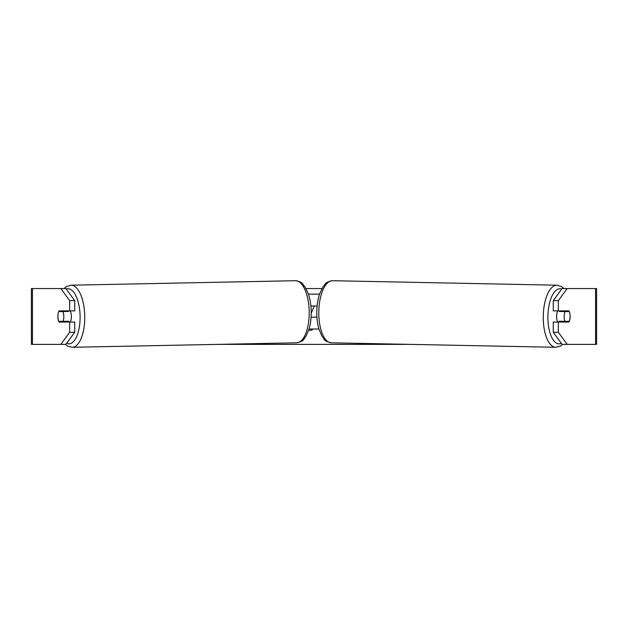 <?xml version="1.0" encoding="UTF-8"?>
<svg xmlns="http://www.w3.org/2000/svg" width="628" height="628" viewBox="0 0 628 628"><rect width="100%" height="100%" fill="white"/><g stroke="black" fill="none" stroke-linecap="round" stroke-linejoin="round"><path stroke-width="0.94" d="M60.822 344.372L69.669 332.291L74.724 332.291L65.877 344.372L32.444 344.372L32.444 288.55L65.877 288.55L74.724 300.639L69.669 300.639L60.822 288.55L64.04 288.55L66.505 286.549L70.988 285.198A31.055 13.117 88.9 0 1 84.733 316.245A31.055 13.117 88.9 0 1 72.228 347.292L67.698 346.122L65.312 344.372M306.056 288.55L321.944 288.55M557.012 285.198A31.055 13.117 91.1 0 0 543.267 316.245A31.055 13.117 91.1 0 0 555.772 347.292L331.301 342.802A31.055 13.117 -88.9 0 1 318.804 311.755A31.055 13.117 -88.9 0 1 332.542 280.708L557.012 285.198L561.495 286.549L563.96 288.55L567.178 288.55L558.331 300.639L553.276 300.639L562.123 288.55L596.6 288.55L596.6 344.372L562.123 344.372L553.276 332.291L553.276 322.046L558.331 322.046L558.331 332.291L567.178 344.372M218.057 344.372L409.943 344.372M312.501 329.025L312.038 330.195L308.725 330.195M311.221 313.231L314.283 305.993M32.444 288.55L31.4 288.55L31.4 344.372L32.444 344.372M553.276 300.639L553.276 310.876L558.331 310.876L558.331 300.639M569.941 314.024A6.979 2.952 -90 0 1 568.952 322.046L558.331 322.046M558.331 310.876L568.952 310.876A6.979 2.952 -90 0 1 569.282 311.574L569.329 311.574A6.979 2.952 -88.9 0 1 570.091 316.457A6.979 2.952 -88.9 0 1 569.164 321.348L564.957 321.348A6.979 2.952 -88.9 0 1 564.187 316.457A6.979 2.952 -88.9 0 1 565.114 311.574L569.329 311.574M553.276 332.291L558.331 332.291M563.889 310.876A6.979 2.952 -90 0 1 564.219 311.559M564.234 321.332A6.979 2.952 -90 0 1 563.889 322.046M64.111 310.876A6.979 2.952 -90 0 0 63.781 311.559M63.766 321.332A6.979 2.952 -90 0 0 64.111 322.046M74.724 332.291L74.724 322.046L69.669 322.046L69.669 332.291M69.669 300.639L69.669 310.876L74.724 310.876L74.724 300.639M58.059 314.024A6.979 2.952 -90 0 0 57.87 316.465A6.979 2.952 -90 0 0 59.048 322.046L69.669 322.046M69.669 310.876L59.048 310.876A6.979 2.952 -90 0 0 58.718 311.574L58.671 311.574A6.979 2.952 -91.1 0 0 57.909 316.457A6.979 2.952 -91.1 0 0 58.836 321.348L63.043 321.348A6.979 2.952 -91.1 0 0 63.813 316.457A6.979 2.952 -91.1 0 0 62.886 311.574L58.671 311.574M557.782 322.046A6.979 2.952 -88.9 0 1 556.604 316.308A6.979 2.952 -88.9 0 1 557.79 310.876M559.705 310.876A6.979 2.952 -88.9 0 0 559.422 311.464L565.114 311.574M563.371 310.876A6.979 2.952 -88.9 0 1 563.638 311.464L564.18 311.472M563.434 321.316A6.979 2.952 -88.9 0 1 563.057 322.046M559.65 322.046A6.979 2.952 -88.9 0 1 559.265 321.23L564.957 321.348M559.422 311.464L563.638 311.464M311.08 317.156L316.92 317.156M309.086 329.025L318.914 329.025M317.116 305.993L310.884 305.993M308.434 294.132L319.566 294.132M70.218 322.046A6.979 2.952 -91.1 0 0 71.396 316.308A6.979 2.952 -91.1 0 0 70.21 310.876M63.043 321.348L68.735 321.23A6.979 2.952 -91.1 0 1 68.35 322.046M64.566 321.316A6.979 2.952 -91.1 0 0 64.943 322.046M63.821 311.472L64.362 311.464A6.979 2.952 -91.1 0 1 64.629 310.876M62.886 311.574L68.578 311.464A6.979 2.952 -91.1 0 0 68.295 310.876M68.578 311.464L64.362 311.464M595.556 344.372L595.556 288.55M561.369 343.343A27.561 11.649 -88.9 0 1 547.906 316.308A27.561 11.649 -88.9 0 1 561.746 289.061M66.631 343.343A27.561 11.649 -91.1 0 0 80.094 316.308A27.561 11.649 -91.1 0 0 66.254 289.061M72.228 347.292L296.699 342.802A31.055 13.117 -91.1 0 0 309.196 311.755A31.055 13.117 -91.1 0 0 295.458 280.708L70.988 285.198M332.542 280.708C324.425 282.2 325.869 284.06 323.043 286.729L319.668 293.826C317.87 299.179 316.912 305.137 316.787 311.7C316.7 318.082 317.423 323.907 318.961 329.174L322.046 336.404C324.762 339.191 323.247 340.98 331.301 342.802M555.772 347.292L560.302 346.122L562.688 344.372M296.699 342.802C304.753 340.98 303.238 339.191 305.954 336.404L309.039 329.174C310.577 323.907 311.3 318.082 311.213 311.7C311.088 305.137 310.13 299.179 308.332 293.826L304.957 286.729C302.131 284.06 303.575 282.2 295.458 280.708"/></g></svg>
